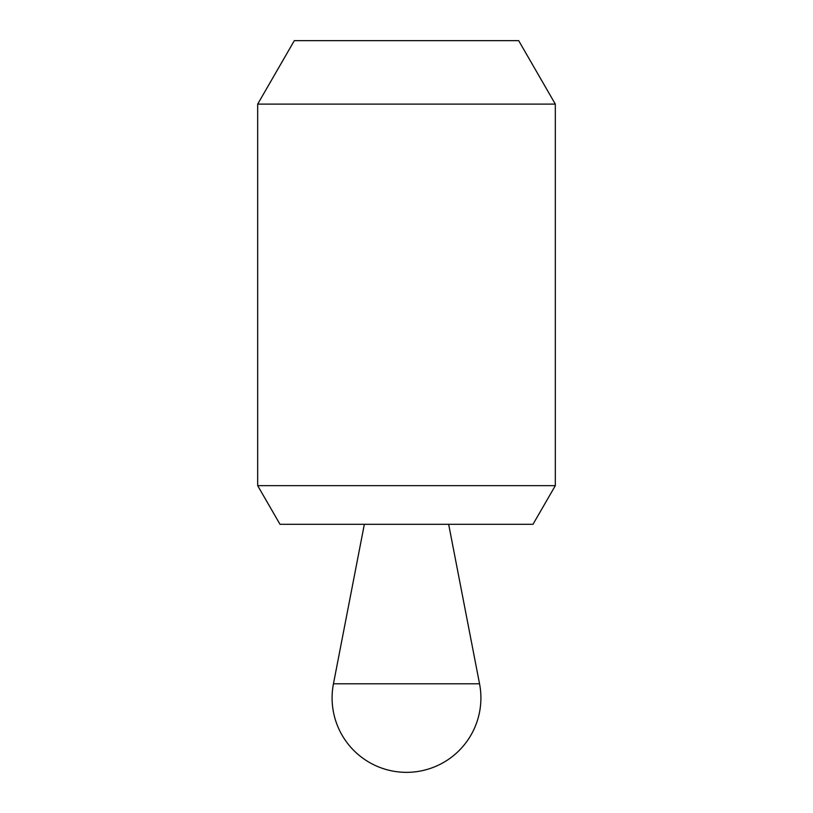 <?xml version="1.0" encoding="UTF-8"?>
<svg xmlns="http://www.w3.org/2000/svg" width="813" height="813" viewBox="0 0 813 813"><rect width="100%" height="100%" fill="white"/><g stroke="black" fill="none" stroke-linecap="round" stroke-linejoin="round"><path stroke-width="1.22" d="M257.68 485.656L280.007 524.314L532.993 524.314L555.32 485.656L555.32 104.115L257.68 104.115L257.68 485.656L555.32 485.656M257.68 104.115L294.326 40.65L518.674 40.65L555.32 104.115M364.336 524.334L448.664 524.334L479.548 683.794A74.41 74.41 0 0 1 406.5 772.35A74.41 74.41 0 0 1 333.452 683.794L364.336 524.334M333.452 683.794L479.548 683.794"/></g></svg>

